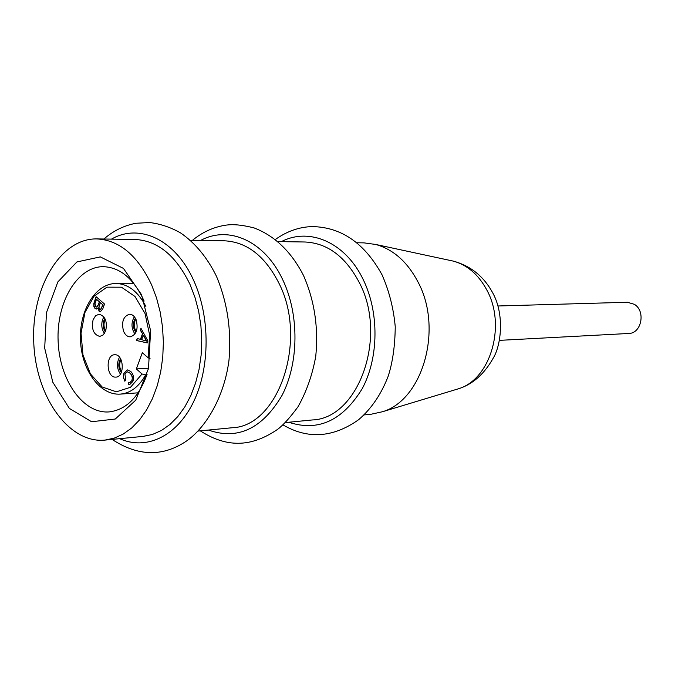 <?xml version="1.0" encoding="UTF-8"?>
<svg xmlns="http://www.w3.org/2000/svg" width="675" height="675" viewBox="0 0 675 675"><rect width="100%" height="100%" fill="white"/><g stroke="black" fill="none" stroke-linecap="round" stroke-linejoin="round"><path stroke-width="1.01" d="M499.382 340.369L628.695 333.475C641.512 333.56 645.941 311.15 634.39 304.324L627.413 302.265L497.964 305.986M281.357 241.642C309.386 227.003 345.296 242.283 363.066 279.281C379.316 312.12 378.886 357.809 362.146 388.792C342.47 420.753 318.018 431.907 288.773 422.246M285.365 422.575L312.221 419.968C358.476 418.677 388.058 336.589 359.294 282.572C345.566 256.593 327.434 243.059 304.914 241.996L277.94 241.591M208.432 430.051C237.802 440.345 262.364 428.726 282.125 395.204C298.941 362.661 299.295 314.55 282.85 279.99C264.878 241.051 228.732 225.053 200.652 240.452M198.231 431.038L231.972 427.764C278.446 426.668 308.154 340.327 279.062 283.458C265.174 256.12 246.923 241.895 224.294 240.798L190.409 240.3M119.669 438.674C146.036 450.605 176.563 436.649 193.337 402.308C210.136 368.061 210.389 317.25 193.818 280.783C175.694 239.676 139.463 222.893 111.476 239.127M104.954 440.1L143.176 436.388L152.466 434.447L161.477 430.448L170.007 424.44L177.854 416.526L184.84 406.865L190.797 395.643L195.564 383.105L199.032 369.529L201.116 355.219L201.749 340.495L200.914 325.721L198.644 311.234L194.974 297.363L190.021 284.437C176.032 255.597 157.722 240.612 135.093 239.482L96.702 238.908C119.289 240.055 137.59 255.369 151.605 284.858L156.575 298.08L160.245 312.263L162.532 327.08L163.384 342.191L162.759 357.235L160.692 371.866L157.241 385.746L152.482 398.562L146.543 410.02L139.573 419.884L131.735 427.95L123.221 434.067L114.235 438.142L104.954 440.1C68.529 443.703 35.648 396.276 33.75 342.259C31.219 288.267 60.1 238.309 96.702 238.908M356.982 242.764L364.036 242.873L375.663 244.451C393.263 249.328 407.371 261.824 417.977 281.931C443.273 328.556 422.887 400.005 382.523 411.725L371.073 414.248L364.044 414.931M147.108 374.245C138.763 397.254 126.149 409.801 109.266 411.893C83.236 414.138 59.51 380.227 58.126 341.263C56.312 302.307 77.178 266.566 103.3 266.667C120.023 267.334 133.498 278.505 143.707 300.173L144.104 301.092M141.573 294.739L123.449 268.405L100.288 256.888L76.908 261.942L57.839 281.922L46.474 312.601L44.693 348.165L52.785 382.185L69.365 408.426L91.581 421.74L115.29 419.023L135.743 400.165L148.492 368.542L150.609 330.674L141.573 294.739M104.456 333.425C101.689 329.349 101.073 324.692 102.617 319.469L103.899 316.904M134.949 334.024C131.228 328.379 131.034 322.616 134.35 316.735M120.42 374.093C116.792 368.66 116.488 363.04 119.5 357.235M123.517 331.13C121.297 321.916 123.289 316.288 129.507 314.229C132.368 314.305 134.595 316.204 136.198 319.908C138.426 329.105 136.46 334.749 130.283 336.842C127.373 336.791 125.12 334.884 123.517 331.13M114.961 354.738C124.048 354.383 124.926 377.131 115.822 377.123L115.349 377.123C106.245 377.317 105.494 354.662 114.607 354.746L114.961 354.738M105.688 330.944L103.233 334.893L99.807 336.42C93.513 334.648 91.277 329.088 93.099 319.748L95.58 315.757L99.048 314.221C105.317 316.043 107.528 321.612 105.688 330.944M142.627 333.88L140.29 330.126L140.965 328.295L147.968 341.044L147.277 342.917L136.485 340.521L137.202 338.555L140.611 339.365L142.627 333.88L140.484 330.117L141.075 328.497M147.293 342.875L136.679 340.512L137.379 338.597M146.703 341.12L143.395 335.213L141.573 339.668L146.703 341.12L143.201 335.222M140.425 339.373L142.433 333.889M124.934 381.063L123.652 377.831L123.744 374.414L124.082 373.292L127.305 369.875M129.997 382.48L132.072 380.498L132.393 376.793L130.562 373.461L127.313 371.782M129.912 384.463L128.647 384.202L128.976 382.362M131.878 380.514L132.334 378.008L131.625 375.199L130.013 373.123L127.221 371.79L124.926 374.043L125.752 379.789L124.833 381.223L123.39 377.35L123.888 373.3L127.204 369.875L130.655 371.36C133.414 374.212 134.156 377.57 132.857 381.451L129.819 384.472L128.453 384.218L128.798 382.303L129.904 382.489L132.072 380.498M96.432 309.032L94.694 307.817L93.867 305.083L96.247 296.823M100.457 311.707L99.318 311.234L98.179 307.868L96.331 309.032L94.787 308.197L93.884 306.475L93.833 303.505L96.103 296.696L104.515 304.037L102.794 308.872L100.364 311.715L99.124 311.243L97.985 307.876M96.491 299.261L94.989 303.649L95.723 306.771L96.542 307.117L98.322 304.754L99.368 301.784L96.491 299.261L99.368 301.784M100.364 302.653L98.904 307.142L99.596 309.454L100.398 309.791L102.904 304.881L100.364 302.653L102.904 304.881M96.643 307.108L98.516 304.754L99.562 301.784M100.491 309.783L103.098 304.872M146.804 375.131L142.02 374.001L136.35 368.93L142.332 352.713L148.044 357.75L150.154 358.813M136.35 368.93L148.559 368.212M450.073 260.423L453.347 261.124C467.303 264.971 478.432 274.539 486.734 289.845C506.495 325.232 490.59 379.308 458.595 388.733M104.861 318.398C102.406 322.979 102.566 327.468 105.317 331.864M105.697 330.919C103.562 327.122 103.427 323.257 105.3 319.326M135.38 318.22C132.57 323.072 132.739 327.822 135.877 332.471M136.266 331.568C133.751 327.493 133.608 323.333 135.835 319.089M120.53 358.703C118.007 363.462 118.26 368.069 121.281 372.524M121.652 371.587C119.256 367.706 119.045 363.707 120.994 359.589M142.02 374.001L130.511 387.281L116.387 391.812L102.212 387.011L90.425 373.925L82.966 354.923L81.034 333.239L84.94 312.508L94.078 296.19L106.971 287.17L121.466 287.196L134.983 296.477L145.032 313.529L149.69 335.306L148.044 357.75M145.884 306.458C138.021 291.465 128.005 283.804 115.855 283.483C95.276 283.61 79.102 310.728 80.485 340.343C81.532 369.959 99.875 395.668 120.395 394.107C130.461 393.154 138.805 386.859 145.429 375.224M275.349 239.498C286.875 231.306 299.084 227.003 311.985 226.589C341.196 227.003 364.542 243.067 382.025 274.784C389.154 290.976 393.559 308.298 395.246 326.751C395.018 345.946 392.648 362.467 388.159 376.296C381.206 394.335 371.326 408.831 358.526 419.782C333.011 437.746 307.825 439.45 282.96 424.879M192.459 240.325C202.188 232.301 212.971 227.298 224.809 225.315C228.682 224.758 236.183 223.425 254.053 227.905C274.767 235.828 291.246 251.657 303.472 275.4C314.466 300.451 318.566 327.375 315.773 356.172C312.441 374.802 306.517 391.677 297.996 406.789C290.183 417.437 283.424 424.938 277.695 429.3C253.741 445.627 229.264 449.525 200.281 430.844M103.866 239.017C113.527 230.673 124.284 225.416 136.131 223.256L149.622 222.531C160.312 223.83 170.64 227.298 180.605 232.934C195.227 243.042 207.149 257.437 216.38 276.109C227.382 302.316 231.584 330.337 228.994 360.18C224.362 396.293 206.584 426.6 187.228 440.539C163.401 457.009 138.358 456.629 112.084 439.408M382.523 411.725L458.587 388.741C472.677 384.311 484.237 374.085 493.265 358.071C501.12 345.279 504.883 314.137 492.353 292.199C483.477 276.159 470.475 265.807 453.347 261.124L375.663 244.451M133.65 283.306L115.855 283.483M138.139 392.825L120.395 394.107"/></g></svg>
